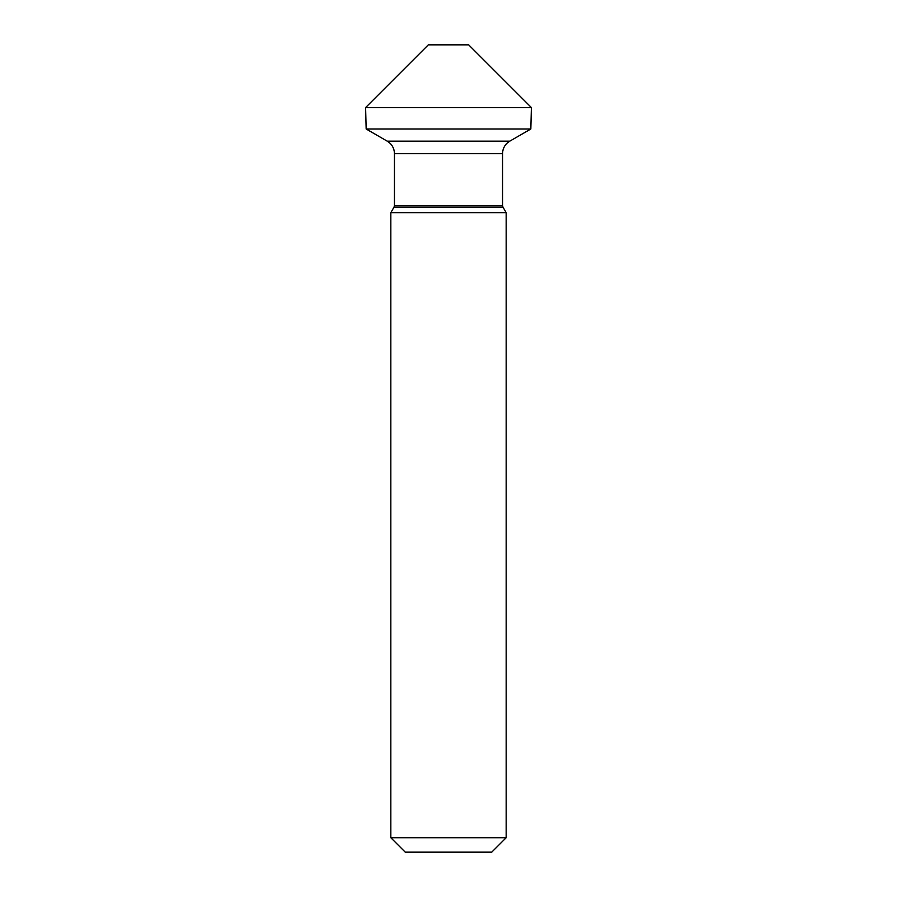 <?xml version="1.0" encoding="UTF-8"?>
<svg xmlns="http://www.w3.org/2000/svg" width="897" height="897" viewBox="0 0 897 897"><rect width="100%" height="100%" fill="white"/><g stroke="black" fill="none" stroke-linecap="round" stroke-linejoin="round"><path stroke-width="1.35" d="M506.166 837.731L506.166 212.656L506.166 837.731L491.747 852.15L506.166 837.731L506.166 212.656L390.834 212.656L390.834 837.731L506.166 837.731L491.747 852.15L405.253 852.15L390.834 837.731L405.253 852.15M506.166 212.656L502.948 207.084A2.882 2.882 0 0 1 502.555 205.637L502.555 153.656A14.419 14.419 0 0 1 509.765 141.165L387.235 141.165L366.167 129.011L530.833 129.011L531.394 107.562L468.683 44.85L531.394 107.562L468.683 44.85L428.318 44.85L365.606 107.562L366.167 129.011L387.235 141.165A14.419 14.419 0 0 1 394.445 153.656L394.445 205.637A2.882 2.882 0 0 1 394.052 207.084L390.834 212.656L390.834 837.731M390.834 212.656L394.052 207.084L502.948 207.084A2.882 2.882 0 0 1 502.555 205.637L502.555 153.656A14.419 14.419 0 0 1 509.765 141.165L530.833 129.011L531.394 107.562L365.606 107.562L366.167 129.011M502.948 207.084L502.555 205.637L394.445 205.637L394.445 153.656L502.555 153.656C502.735 148.207 505.146 144.047 509.765 141.165L530.833 129.011L531.394 107.562M394.052 207.084L394.445 205.637M502.555 205.637L502.555 153.656M394.445 153.656C394.265 148.207 391.854 144.047 387.235 141.165M509.765 141.165L530.833 129.011M428.318 44.85L365.606 107.562"/></g></svg>
